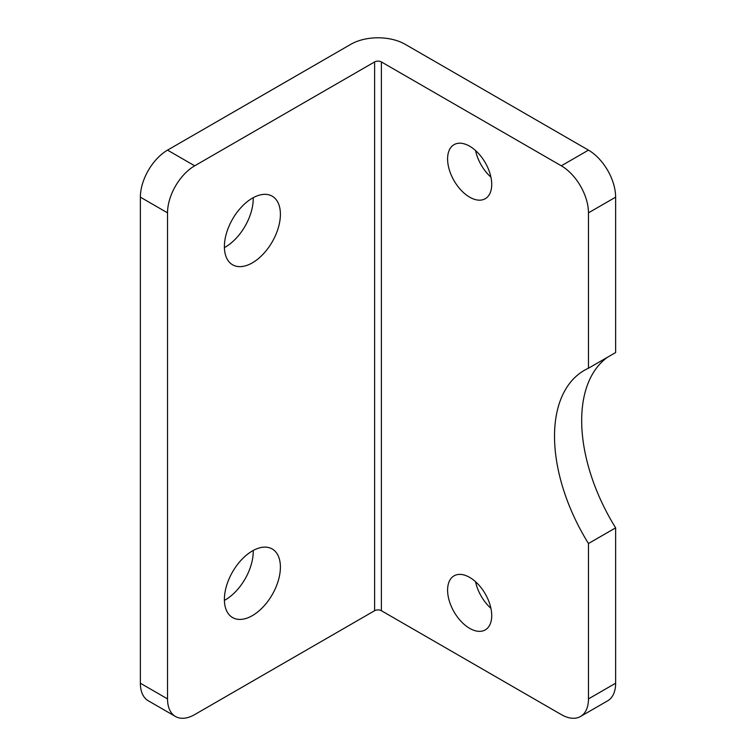 <?xml version="1.0" encoding="UTF-8"?>
<svg xmlns="http://www.w3.org/2000/svg" width="756" height="756" viewBox="0 0 756 756"><rect width="100%" height="100%" fill="white"/><g stroke="black" fill="none" stroke-linecap="round" stroke-linejoin="round"><path stroke-width="1.13" d="M167.53 150.132A38.405 22.17 120 0 0 140.37 197.165L167.53 212.842A38.405 22.17 -60 0 1 194.689 165.81L167.53 150.132L350.841 44.292A38.405 22.17 180 0 1 405.159 44.292L588.47 150.132L561.311 165.81L381.393 61.935A4.801 2.769 0 0 0 374.607 61.935L194.689 165.81M580.513 716.49L607.673 700.812A38.405 22.17 -120 0 0 615.63 683.226L588.47 698.903A38.405 22.17 60 0 1 580.513 716.49A38.405 22.17 60 0 1 561.311 714.59L381.393 610.716A4.801 2.769 180 0 0 374.607 610.716L194.689 714.59A38.405 22.17 -60 0 1 175.486 716.49A38.405 22.17 -60 0 1 167.53 698.903L167.53 212.842M224.39 599.442A39.605 22.869 -60 0 1 241.684 559.582A39.605 22.869 -60 0 1 272.198 548.969A39.605 22.869 -60 0 1 272.198 594.707A39.605 22.869 -60 0 1 232.593 617.576A39.605 22.869 -60 0 1 224.39 599.442M224.39 246.654A39.605 22.869 -60 0 1 241.684 206.794A39.605 22.869 -60 0 1 272.198 196.182A39.605 22.869 -60 0 1 272.198 241.92A39.605 22.869 -60 0 1 232.593 264.789A39.605 22.869 -60 0 1 224.39 246.654M167.53 698.903L140.37 683.226A38.405 22.17 120 0 0 148.327 700.812L175.486 716.49M588.47 698.903L588.47 543.526A144.027 83.151 60 0 1 584.35 370.345A144.027 83.151 60 0 1 588.47 368.229L588.47 212.842L615.63 197.165A38.405 22.17 -120 0 0 588.47 150.132M561.311 165.81A38.405 22.17 60 0 1 588.47 212.842M469.656 628.349A31.204 18.012 60 0 1 449.272 600.85A31.204 18.012 60 0 1 454.054 575.845A31.204 18.012 60 0 1 485.257 593.866A31.204 18.012 60 0 1 485.257 629.899A31.204 18.012 60 0 1 469.656 628.349M469.656 197.165A31.204 18.012 60 0 1 449.272 169.665A31.204 18.012 60 0 1 454.054 144.661A31.204 18.012 60 0 1 485.257 162.682A31.204 18.012 60 0 1 485.257 198.715A31.204 18.012 60 0 1 469.656 197.165M588.47 368.229L615.63 352.551L615.63 197.165M224.4 600.396A39.605 22.869 120 0 0 253.241 551.426A39.605 22.869 120 0 0 253.232 550.462M224.4 247.618A39.605 22.869 120 0 0 253.241 198.639A39.605 22.869 120 0 0 253.232 197.675M475.552 581.723A31.204 18.012 -120 0 0 490.918 608.344M475.552 150.538A31.204 18.012 -120 0 0 490.918 177.159M607.616 357.172A144.027 83.151 -120 0 0 615.63 527.849L588.47 543.526M615.63 527.849L615.63 683.226M140.37 683.226L140.37 197.165M374.607 610.716L374.607 61.935M381.393 610.716L381.393 61.935"/></g></svg>
